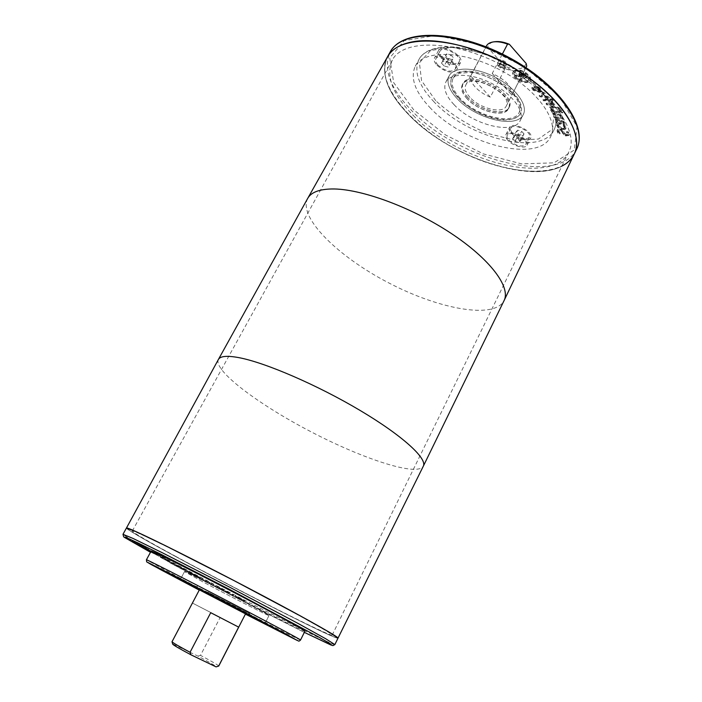 <?xml version="1.0" encoding="UTF-8"?>
<svg xmlns="http://www.w3.org/2000/svg" width="702" height="702" viewBox="0 0 702 702"><rect width="100%" height="100%" fill="white"/><g stroke="black" fill="none" stroke-linecap="round" stroke-linejoin="round"><path stroke-width="0.53" stroke-dasharray="3.51 2.63" d="M524.025 133.898L521.621 131.3L517.716 130.177L516.242 131.634L518.646 134.214L522.525 135.346L524.025 133.898L520.384 141.111L518.892 142.532L522.525 135.346M518.892 142.532L515.014 141.392L512.6 138.82L514.066 137.381L517.971 138.522L520.384 141.111M517.971 138.522L521.621 131.3M514.066 137.381L517.716 130.177M512.6 138.82L516.242 131.634M515.014 141.392L518.646 134.214M512.644 133.213C510.845 131.23 510.257 129.545 510.88 128.141C513.197 122.394 532.678 132.011 529.422 137.302C525.324 140.286 519.734 138.926 512.644 133.213M509.011 140.365C516.128 146.069 521.718 147.446 525.789 144.515C529.018 139.294 509.503 129.651 507.221 135.328C506.607 136.715 507.204 138.391 509.011 140.365M507.958 140.426C505.888 138.162 505.203 136.249 505.905 134.661C508.502 128.168 530.817 139.198 527.123 145.156C525.482 149.28 513.074 146.165 507.958 140.426M511.582 133.283C516.672 139.049 529.08 142.111 530.747 137.943C534.476 131.906 512.206 120.902 509.564 127.474C508.853 129.08 509.529 131.011 511.582 133.283M450.789 54.853L453.501 57.775L452.167 59.591L448.157 58.503L445.454 55.598L446.753 53.764L450.789 54.853L446.762 62.355L449.491 65.268L453.501 57.775M449.491 65.268L452.167 59.591M448.166 67.067L444.155 65.97L448.157 58.503M444.155 65.97L441.435 63.075L445.454 55.598M441.435 63.075L442.725 61.258L446.762 62.355M442.725 61.258L446.753 53.764M442.041 57.713C449.289 63.759 454.975 65.163 459.108 61.934C462.89 56.063 442.69 44.919 439.873 51.334C439.066 53.089 439.794 55.221 442.041 57.713M438.039 65.154C445.314 71.183 451.009 72.604 455.115 69.428C458.862 63.636 438.61 52.474 435.837 58.81C435.038 60.547 435.775 62.662 438.039 65.154M436.995 65.286C445.305 72.174 451.807 73.798 456.493 70.165C460.784 63.557 437.636 50.79 434.468 58.038C433.555 60.021 434.398 62.443 436.995 65.286M440.988 57.862C449.271 64.768 455.773 66.365 460.486 62.671C464.821 55.976 441.725 43.234 438.513 50.562C437.583 52.571 438.408 55.002 440.988 57.862M167.023 560.968L178.185 566.681L167.023 560.968L167.418 560.222L178.589 565.935L167.418 560.222M168.524 561.775L168.928 561.038M175.948 565.54L176.351 564.803M173.183 564.276L173.578 563.548M174.745 565.119L175.14 564.382M178.185 566.681L178.589 565.935M176.895 565.979L177.29 565.233M182.643 569.068L176.816 566.224L182.643 569.068L183.038 568.33L184.573 569.146L177.211 565.487L183.038 568.33M176.816 566.224L177.211 565.487M178.343 567.04L178.738 566.303M184.178 569.892L184.573 569.146M205.098 580.993L213.285 585.293L203.361 580.264L205.098 580.993L205.484 580.256L213.671 584.564L205.484 580.256M209.354 583.432L209.731 582.704M209.082 583.318L209.468 582.59M210.819 584.231L211.205 583.502M213.285 585.293L213.671 584.564M211.53 584.371L211.916 583.643M209.696 583.581L210.082 582.853M206.853 581.914L207.239 581.186M217.304 587.46L222.086 589.961L217.304 587.46L217.69 586.723L222.473 589.232L217.69 586.723M217.015 587.372L217.401 586.635M217.453 587.504L223.947 590.935L215.04 586.381L217.567 587.539L217.839 586.775L224.307 590.198L217.839 586.775M217.567 587.539L217.953 586.802M215.777 586.6L216.163 585.872M215.066 586.389L215.444 585.661L215.04 586.381M222.306 590.242L222.683 589.513M222.499 590.294L222.876 589.566M222.394 590.242L222.771 589.513M216.874 587.328L217.26 586.6M221.674 589.812L222.051 589.083M223.245 590.522L223.631 589.785M218.849 588.215L219.226 587.477M236.126 596.296L244.419 600.579L235.231 595.884L236.126 596.296L235.74 597.025L244.349 601.526L244.594 600.719M244.217 601.456L235.74 597.025M243.673 600.412L243.296 601.149L243.655 600.394M236.583 597.683L236.96 596.954M236.451 597.613L236.828 596.884M236.758 597.814L237.136 597.095M243.945 601.412L244.322 600.684M241.453 600.105L241.83 599.368M237.153 596.875L236.776 597.613L237.179 596.902M244.349 601.526L244.726 600.789M244.033 601.316L244.419 600.579M226.913 591.479L233.713 595.138L225.526 590.777L226.913 591.479L226.527 592.216L233.336 595.875L225.333 591.804L225.772 591.066L228.852 592.699L225.772 591.066M225.395 591.795L231.484 594.91L225.184 591.575L225.526 590.777M225.14 591.505L226.527 592.216M225.184 591.575L225.561 590.838M225.289 591.628L225.667 590.891M226.623 592.453L227 591.725M225.289 591.742L225.667 591.014M225.333 591.804L225.711 591.075M196.104 576.526L190.742 573.622L196.104 576.526L196.49 575.798L200.544 577.685L191.128 572.885L196.49 575.798M191.593 574.122L191.979 573.394M200.149 578.422L200.544 577.685M194.779 575.596L195.174 574.859M190.33 572.551L202.913 578.904L190.33 572.551L189.944 573.28L188.812 572.604L194.331 575.324L194.726 574.587M194.331 575.324L202.527 579.641L189.944 573.28M197.253 577.167L197.639 576.447M202.527 579.641L202.913 578.904M181.151 568.497L190.391 573.201L180.256 568.067L181.151 568.497L181.546 567.76L190.786 572.463L181.546 567.76M180.256 568.067L180.651 567.33M184.398 570.235L184.793 569.506M183.634 569.866L184.029 569.138M185.223 570.708L185.609 569.98M190.391 573.201L190.786 572.463M188.803 572.358L189.189 571.621M185.126 570.586L185.521 569.848M181.23 568.541L181.625 567.804M175.746 565.698L177.474 566.619L174.737 565.207L175.746 565.698L176.141 564.97L177.869 565.891L176.141 564.97M174.737 565.207L175.131 564.478M176.465 566.128L176.86 565.4M177.474 566.619L177.869 565.891M164.979 559.801L161.943 558.151L164.979 559.801L165.382 559.055L167.55 560.17L162.346 557.414L165.382 559.055M161.96 558.16L162.364 557.414M167.146 560.907L167.55 560.17M163.057 558.687L163.461 557.941M168.19 560.301L160.705 556.546L169.919 561.319L165.145 558.731L168.19 560.301L167.787 561.047L171.297 562.995L160.302 557.291L160.705 556.546L160.302 557.291L168.138 561.398L168.533 560.661M168.138 561.398L164.742 559.476L166.163 560.187L166.567 559.441M166.163 560.187L167.787 561.047M164.742 559.476L165.145 558.731M164.821 559.52L165.224 558.774M166.409 560.363L166.813 559.617M162.767 558.485L163.171 557.739M150.64 552.009L158.661 556.002L150.816 551.702M154.291 552.93L140.839 545.717L154.291 552.93L153.887 553.676M144.744 547.551L160.776 556.142L144.744 547.551M150.825 551.675L160.363 556.897L150.632 552.044M144.884 548.745L145.147 547.972L150 550.57L145.27 548.034M144.761 548.683L145.147 547.972M144.981 548.885L145.393 548.13M146.736 549.868L147.148 549.122M149.64 551.228L150 550.57M147.868 550.307L148.254 549.587M146.929 549.806L147.323 549.078M146.551 549.613L146.946 548.885M145.753 549.192L146.148 548.464M145.34 548.982L145.735 548.253M150.772 551.772L153.194 553.018L153.615 552.263L150.412 550.719L157.169 554.264L143.454 547.086L153.615 552.263M152.237 552.483L152.65 551.719M148.991 550.921L149.403 550.157M147.762 550.254L148.175 549.49M146.744 549.71L147.157 548.955M145.261 548.938L145.674 548.183M144.129 548.367L144.551 547.604M143.296 547.955L143.708 547.2M143.032 547.841L143.454 547.086M143.41 548.008L143.796 547.314M146.113 549.517L146.49 548.824M150.719 551.886L156.757 555.019L150.693 551.93M156.757 555.019L157.169 554.264M155.958 554.571L156.37 553.817M151.053 552.07L151.456 551.316M150.035 551.421L150.412 550.719M153.194 553.018L150.737 551.833M145.99 547.727L132.441 540.742L145.99 547.727L145.568 548.499M134.67 542.848L135.1 542.076M134.635 542.83L135.065 542.049M132.274 541.602L132.696 540.83M140.181 545.691L140.514 545.077M140.935 546.077L141.295 545.428M145.086 548.455L145.507 547.683M145.121 548.473L145.542 547.7M147.648 549.657L148.017 548.982M304.94 631.168C305.256 632.756 230.344 594.576 184.301 569.822C163.057 558.423 152.001 552.184 151.141 551.105M544.278 91.98L539.469 95.253L540.338 96.156L549.438 97.446L548.394 96.349L541.461 95.446L545.278 93.05L544.278 91.98L539.145 95.893L540.013 96.806L549.104 98.104L548.069 96.999L541.137 96.095L544.945 93.699L543.945 92.638M545.278 93.05L544.945 93.699M541.461 95.446L541.137 96.095M548.394 96.349L548.069 96.999M549.438 97.446L549.104 98.104M540.338 96.156L540.013 96.806M539.469 95.253L539.145 95.893M543.076 99.193L543.945 100.21L551.316 99.728L550.447 98.701L543.076 99.193L542.751 99.842L543.62 100.86L550.991 100.377L550.122 99.351L542.751 99.842M550.447 98.701L550.122 99.351M551.316 99.728L550.991 100.377M543.945 100.21L543.62 100.86M552.79 112.969L553.246 113.943L560.056 115.189L561.1 116.19L560.766 117.515L554.457 116.506L554.913 117.471L563.355 118.814L562.907 117.848L561.969 117.699L562.346 116.146L558.283 113.838L552.79 112.969L552.93 114.584L559.731 115.83L560.784 116.83L560.45 118.155L554.141 117.146L554.589 118.111L563.039 119.454L562.592 118.498L561.644 118.34L562.021 116.795L557.967 114.479L552.474 113.61M561.969 117.699L561.644 118.34M562.907 117.848L562.592 118.498M563.355 118.814L563.039 119.454M554.913 117.471L554.589 118.111M554.457 116.506L554.141 117.146M560.766 117.515L560.45 118.155M553.246 113.943L552.93 114.584M557.844 120.2L560.24 120.744L560.336 122.499L559.09 122.797L557.265 121.411L557.283 120.753L557.844 120.2L557.52 120.841L559.924 121.385L560.02 123.131L558.774 123.429L556.949 122.051L557.52 120.841M560.24 120.744L559.924 121.385M556.625 119.928L556.028 121.437L557.16 122.789L559.283 123.719L561.495 123.324L561.407 121.016L563.109 121.753L563.618 124.307L565.101 124.64L564.987 123.061L563.838 121.262L555.422 118.787L555.712 119.717L556.625 119.928L555.712 122.078L556.844 123.42L558.967 124.359L561.179 123.964L561.372 121.718L562.793 122.394L563.302 124.938L564.785 125.281L564.671 123.701L563.522 121.902L555.106 119.428L555.396 120.349L556.309 120.56M555.712 119.717L555.396 120.349M555.422 118.787L555.106 119.428M565.101 124.64L564.785 125.281M563.618 124.307L563.302 124.938M563.601 124.254L563.285 124.886M561.407 121.016L561.091 121.657M557.16 122.789L556.844 123.42M556.098 120.428L555.782 121.06M558.108 129.537L557.028 130.853L557.888 133.257L559.81 133.933L558.353 131.379L560.319 130.616L562.083 132.029L563.574 134.784L565.654 135.934L568.918 135.495L568.357 132.775L566.505 132.125L567.62 134.819L565.838 135.1L564.057 133.643L563.487 132.108L560.591 129.809L558.108 129.537L558.423 128.905L557.335 130.221L558.195 132.634L560.126 133.24L559.819 133.871M560.126 133.24L558.669 130.748L560.635 129.984L562.39 131.397L563.881 134.152L565.961 135.302L569.225 134.863L568.673 132.143L566.821 131.493L568.023 133.784L566.154 134.468L560.898 129.177L558.423 128.905M566.821 131.555L566.505 132.187M566.821 131.493L566.505 132.125M568.673 132.143L568.357 132.775M563.881 134.152L563.574 134.784M562.89 132.739L562.574 133.371M560.126 133.301L559.81 133.933M558.195 132.634L557.888 133.257M556.704 124.903L558.011 127.755L561.521 129.405L564.812 129.721L565.645 129.107L564.838 126.597L563.179 126.123L564.408 128.405L561.381 128.51L557.897 126.07L558.704 124.833L556.747 124.78L557.019 124.272L558.318 127.115L561.837 128.773L565.128 129.089L565.961 128.466L565.154 125.965L563.495 125.482L563.188 126.176M563.504 125.535L564.724 127.773L561.697 127.878L558.204 125.439L559.02 124.193L557.37 123.719L557.055 124.359M557.37 123.719L557.019 124.272M559.02 124.193L558.704 124.833M559.029 124.245L558.713 124.886M564.25 126.316L563.934 126.957M563.495 125.482L563.179 126.123M565.154 125.965L564.838 126.597M560.907 111.162L552.597 110.565L551.403 107.634L554.15 106.765L558.423 108.213L560.907 111.162L560.582 111.811L552.272 111.206L551.149 108.117L553.825 107.406L558.108 108.863L560.582 111.811M558.423 108.213L558.108 108.863M552.597 110.565L552.272 111.206M551.403 107.634L551.088 108.275M558.704 108.24L553.106 106.3L549.71 107.38L551.711 112.162L562.495 112.952L558.704 108.24L559.029 107.59L553.43 105.66L550.035 106.73L549.622 107.617M549.947 106.967L552.026 111.521L562.82 112.302L559.029 107.59M562.82 112.302L562.495 112.952M552.026 111.521L551.711 112.162M550.938 100.921L551.781 103.133L546.349 103.203L547.139 104.212L554.799 104.115L554.018 103.097L552.869 103.115L552.29 100.904L550.938 100.921L551.456 103.773L546.024 103.843L546.814 104.861L554.475 104.765L553.694 103.747L552.544 103.764L551.956 101.553L550.614 101.579M552.29 100.904L551.956 101.553M552.869 103.115L552.544 103.764M554.018 103.097L553.694 103.747M554.799 104.115L554.475 104.765M547.139 104.212L546.814 104.861M546.349 103.203L546.024 103.843M551.781 103.133L551.456 103.773M550.982 100.974L550.649 101.632M551.623 98.543L552.606 99.71L553.913 99.623L552.93 98.464L551.623 98.543L551.298 99.201L552.281 100.36L553.588 100.272L552.597 99.114L551.298 99.201M552.93 98.464L552.597 99.114M553.913 99.623L553.588 100.272M552.606 99.71L552.281 100.36M540.435 89.803L539.698 90.619L536.284 87.478L537.925 87.478L539.636 88.478L540.435 89.803L539.373 91.278L535.951 88.127L537.592 88.136L540.101 90.453M537.925 87.478L537.592 88.136M539.698 90.619L539.373 91.278M536.284 87.478L535.951 88.127M532.186 89.172L533.23 90.339L539.733 92.48L541.242 91.514L540.119 88.847L537.539 87.302L534.073 87.364L538.557 91.479L534.169 90.11L532.704 87.864L531.554 88.171L532.186 89.172L532.52 88.522L533.564 89.689L540.066 91.822L541.575 90.865L540.452 88.198L537.872 86.644L537.539 87.302M537.872 86.644L534.406 86.706L538.89 90.83L534.494 89.461L533.029 87.215L531.554 88.171M531.879 87.522L532.52 88.522M533.029 87.215L532.704 87.864M533.099 87.276L532.765 87.925M533.45 88.162L533.116 88.821M538.89 90.83L538.557 91.479M534.406 86.706L534.073 87.364M528.106 80.326C525.535 81.669 522.2 81.037 518.102 78.431C515.049 76.202 513.873 74.184 514.557 72.376L515.365 71.49C517.909 70.095 521.261 70.709 525.403 73.341C528.457 75.588 529.65 77.606 528.966 79.405L527.772 80.976C525.201 82.318 521.867 81.686 517.769 79.08C514.715 76.851 513.531 74.833 514.224 73.026L515.022 72.139C517.576 70.744 520.919 71.367 525.061 74C528.123 76.246 529.317 78.264 528.632 80.054L527.772 80.976M513.838 71.314L512.881 72.376C512.056 74.509 513.469 76.904 517.102 79.545C521.955 82.643 525.903 83.389 528.957 81.801L529.984 80.695C530.8 78.58 529.387 76.185 525.754 73.526C520.823 70.384 516.847 69.647 513.838 71.314M514.18 70.665L513.223 71.718C512.399 73.859 513.803 76.255 517.435 78.896C522.288 81.994 526.237 82.739 529.29 81.142L530.317 80.037C531.133 77.922 529.72 75.526 526.088 72.868C521.156 69.726 517.19 68.998 514.18 70.665M521.726 73.543L525.298 75.807L523.964 76.729L521.419 74.965L520.691 73.666L521.726 73.543L521.393 74.201L524.956 76.457L523.631 77.378L520.393 74.912L520.349 74.324L521.393 74.201M521.428 73.499L521.095 74.158M522.727 74.017L522.393 74.675M525.298 75.807L524.956 76.457M523.964 76.729L523.631 77.378M521.419 74.965L521.086 75.614M520.735 74.254L520.393 74.912M520.647 74.043L520.314 74.702M520.691 73.666L520.349 74.324M520.875 73.534L520.542 74.193M516.988 75.974L521.744 76.132L523.288 77.194L521.024 78.764L522.2 79.58L527.176 76.149L520.84 72.525L519.331 72.947L520.401 75.158L515.584 75L516.988 75.974L516.654 76.623L521.41 76.781L522.946 77.852L520.691 79.414L521.867 80.23L526.842 76.808L520.498 73.183L518.989 73.605L520.059 75.807L515.25 75.649L516.654 76.623M515.584 75L515.25 75.649M520.401 75.158L520.059 75.807M519.498 74.236L519.164 74.886M519.243 73.649L518.91 74.298M519.331 72.947L518.989 73.605M519.849 72.578L519.515 73.236M520.84 72.525L520.498 73.183M521.683 72.692L521.349 73.35M523.244 73.42L522.902 74.079M527.176 76.149L526.842 76.808M522.2 79.58L521.867 80.23M521.024 78.764L520.691 79.414M523.288 77.194L522.946 77.852M521.744 76.132L521.41 76.781M497.806 65.769L500.552 67.875L504.606 69.401L505.124 68.419L501.026 67.26L498.947 64.917L500.851 64.759L505.3 66.067L506.633 65.383C507.011 64.242 505.993 62.987 503.597 61.627L499.912 60.196L499.42 61.153L503.132 62.259L505.054 64.461L503.044 64.593L500.491 63.663L497.402 63.952L497.806 65.769L498.148 65.111L500.895 67.225L504.94 68.752L505.352 67.708L505.01 68.366M505.352 67.708L501.36 66.611L499.289 64.268L501.193 64.11L505.642 65.409L506.976 64.724C507.353 63.584 506.335 62.329 503.939 60.969L500.254 59.547L499.763 60.504L503.474 61.609L505.396 63.803L503.387 63.943L500.833 63.013L497.744 63.303L498.148 65.111M505.054 64.461L505.396 63.803L505.054 64.461M499.877 60.556L499.534 61.214M499.763 60.504L499.42 61.153M500.254 59.547L499.912 60.196M505.642 65.409L505.3 66.067M503.439 64.935L503.097 65.584M505.466 67.769L505.124 68.419M504.94 68.752L504.606 69.401M430.73 108.406C415.172 92.208 410.012 78.168 415.251 66.269C423.508 49.728 462.469 50.228 499.517 69.638C536.661 88.847 559.415 120.481 550.605 136.732C538.469 163.584 464.25 144.314 430.73 108.406M210.723 612.697L238.654 627.123M197.946 656.124L200.491 655.361L220.209 617.383L192.567 603.115L172.218 641.681L173.14 644.164L197.946 656.124C209.837 662.451 215.962 666.04 216.313 666.891M220.209 617.383L192.567 603.115M218.743 666.04C218.076 665.066 211.995 661.503 200.491 655.361M245.7 613.548L199.552 589.522M387.495 56.844C373.912 81.88 409.38 125.175 457.651 150.044C505.712 175.325 561.521 179.545 574.245 154.054L574.175 154.203C556.958 191.084 456.151 164.198 409.766 115.76C387.618 93.331 380.168 73.736 387.416 56.985C380.177 73.754 387.627 93.34 409.766 115.769C449.412 156.353 528.518 183.968 561.881 166.12M574.227 154.054L574.148 154.203C585.986 132.415 555.036 88.987 503.36 62.241C451.816 35.258 398.49 34.81 387.425 57.002C391.874 48.991 400.693 43.857 413.89 41.576M126.457 528.009C124.482 531.44 336.337 641.725 338.004 638.136C337.241 640.549 235.67 589.18 173.043 555.133C143.296 538.987 127.773 529.949 126.474 528.018L136.767 531.967L165.883 545.919L233.626 580.396L300.728 616.11L328.861 631.958L337.987 638.144C337.232 640.557 235.661 589.197 173.034 555.142C143.269 538.996 127.746 529.957 126.448 528.027C127.764 529.966 143.287 539.004 173.034 555.142C235.661 589.197 337.25 640.566 337.995 638.153M487.741 47.385L485.916 47.227L470.735 76C470.015 79.3 471.551 83.038 475.351 87.206C479.308 91.357 484.283 94.656 490.294 97.13L505.08 68.656L504.519 66.172L487.741 47.385C488.302 44.27 490.68 42.374 494.884 41.699M485.916 47.227L486.407 45.981M525.947 67.576L511.828 95.068C512.662 87.215 506.124 80.019 492.225 73.473L502.369 54.045M469.998 97.411C465.628 92.62 464.215 88.531 465.751 85.126C471.147 72.113 513.75 94.296 506.186 106.186C502.764 114.242 479.931 108.547 469.998 97.411M526.403 66.804C522.841 71.806 515.733 72.42 505.08 68.656M467.918 97.613C462.951 92.181 461.337 87.531 463.083 83.661C469.182 68.91 517.506 94.068 508.915 107.529C505.019 116.664 479.185 110.214 467.918 97.613M467.286 98.815C462.311 93.384 460.696 88.742 462.434 84.881C468.524 70.156 516.856 95.323 508.292 108.749C504.396 117.866 478.562 111.407 467.286 98.815M467.181 98.824C462.179 93.366 460.556 88.698 462.302 84.81C468.427 69.998 517.049 95.314 508.423 108.819C504.51 117.989 478.527 111.495 467.181 98.824M467.813 97.622C462.82 92.164 461.196 87.487 462.951 83.591C469.085 68.752 517.69 94.059 509.055 107.59C505.133 116.786 479.15 110.302 467.813 97.622M460.205 98.359C452.957 90.505 450.596 83.757 453.123 78.115C461.819 56.853 531.607 93.182 519.173 112.495C513.469 125.684 476.456 116.409 460.205 98.359M459.187 98.456C451.623 90.277 449.166 83.248 451.798 77.36C456.16 68.647 476.158 69.015 494.761 78.773C513.416 88.408 525.193 104.58 520.551 113.154C514.592 126.886 476.105 117.225 459.187 98.456M457.151 98.657C448.964 89.83 446.296 82.231 449.148 75.86C453.843 66.471 475.403 66.848 495.48 77.378C515.619 87.785 528.299 105.23 523.306 114.461C516.856 129.282 475.403 118.866 457.151 98.657C448.955 89.821 446.288 82.222 449.14 75.851C453.834 66.462 475.403 66.839 495.48 77.378C515.637 87.785 528.316 105.23 523.315 114.461C516.865 129.291 475.403 118.875 457.142 98.657M454.01 104.607C445.788 95.805 443.085 88.25 445.902 81.95C450.544 72.657 472.086 73.14 492.199 83.687C512.372 94.112 525.122 111.478 520.182 120.612C513.803 135.293 472.341 124.745 454.01 104.607M453.992 104.607C445.77 95.805 443.067 88.25 445.893 81.941C450.535 72.648 472.086 73.122 492.207 83.678C512.39 94.103 525.14 111.486 520.191 120.621C513.82 135.302 472.341 124.754 453.992 104.607M574.157 154.194C556.94 191.076 456.151 164.189 409.775 115.76C387.627 93.331 380.186 73.736 387.434 56.994L387.451 56.915M526.184 63.513C523.49 69.691 516.268 70.577 504.519 66.172M490.294 97.13L470.735 76M492.225 73.473L511.828 95.068M207.283 593.769L245.647 613.653L207.283 593.769M208.099 592.216L249.596 613.548L208.099 592.216M208.011 592.172L249.745 613.636L208.011 592.172M245.577 613.785L199.421 589.768L245.551 613.829M202.15 581.458L184.538 571.595C182.213 569.304 272.2 616.154 268.989 615.566C269.621 616.567 227.676 595.147 202.15 581.458L184.521 571.586C182.195 569.296 272.218 616.163 269.006 615.566C269.638 616.575 227.685 595.147 202.141 581.458M176.035 556.554C148.025 541.356 133.441 532.862 132.266 531.072C131.862 529.229 177.676 551.465 233.547 580.554C289.426 609.634 333.906 634.415 332.169 635.134C331.625 637.495 235.319 588.803 176.035 556.554M413.276 115.47C457.116 161.416 552.658 186.811 568.796 152.009C580.019 131.344 550.649 90.304 501.886 65.067C453.246 39.602 402.79 39.084 392.295 60.126C385.468 75.86 392.462 94.305 413.276 115.47M203.536 580.326L203.922 579.598M205.879 581.642L206.265 580.914M206.721 582.046L207.108 581.317M205.282 581.274L205.66 580.545M205.475 581.326L205.861 580.598M220.235 589.048L220.621 588.311M222.069 589.961L222.455 589.232M220.244 588.969L220.63 588.232M215.944 586.907L216.321 586.179M219.042 588.539L219.419 587.811M219.208 588.592L219.594 587.872M217.401 587.644L217.778 586.916M216.839 587.32L217.225 586.582L216.821 587.311M223.929 590.926L224.307 590.198M221.06 589.355L221.437 588.618M239.25 598.815L239.628 598.078M234.889 596.647L235.267 595.919M238.18 598.429L238.557 597.7M241.155 599.982L241.532 599.254M240.689 599.833L241.067 599.104M241.032 600.043L241.409 599.324M245.191 602.114L245.568 601.386M238.829 598.727L239.207 597.999M239.61 599.034L239.987 598.297M228.273 593.12L228.659 592.383M228.334 593.19L228.72 592.453M232.011 595.27L232.388 594.541M231.897 595.033L232.274 594.296M194.77 575.816L195.156 575.096M198.806 577.711L199.192 576.974M191.26 573.841L191.655 573.104M189.426 572.867L189.821 572.139M194.261 575.587L194.647 574.859M199.473 578.018L199.859 577.281M180.87 568.392L181.265 567.664M182.046 568.98L182.441 568.243M162.829 558.652L163.233 557.914M169.472 561.96L169.875 561.214M168.348 561.398L168.752 560.652M162.065 558.134L162.46 557.388M161.697 558.09L162.101 557.344M169.357 562.074L169.761 561.328M157.467 555.282L157.88 554.519M145.174 548.745L145.568 548.016M141.69 547.235L142.102 546.481M158.942 556.037L159.354 555.273M140.33 546.305L140.646 545.744M147.736 549.719L148.157 548.938M142.111 546.683L142.532 545.902M138.987 545.129L139.408 544.357M138.864 545.138L139.286 544.366M136.978 544.208L137.399 543.436M133.968 542.585L134.398 541.812M132.336 541.637L132.713 540.944M137.645 544.559L138.048 543.822M141.014 546.112L141.4 545.41M142.883 547.086L143.287 546.34M146.086 548.78L146.472 548.069M169.919 562.776L263.75 611.863L304.335 632.37C269.814 615.259 211.118 584.854 169.919 562.776M558.283 113.838L557.967 114.479M562.346 116.146L562.021 116.795M561.1 116.19L560.784 116.83M560.056 115.189L559.731 115.83M558.072 114.698L557.748 115.347M560.398 122.315L560.082 122.947M559.09 122.797L558.774 123.429M557.265 121.411L556.949 122.051M561.346 120.139L561.03 120.779M563.838 121.262L563.522 121.902M564.987 123.061L564.671 123.701M563.697 122.771L563.381 123.412M563.109 121.753L562.793 122.394M561.688 121.077L561.372 121.718M559.283 123.719L558.967 124.359M556.028 121.437L555.712 122.078M557.335 130.221L557.028 130.853M560.898 129.177L560.591 129.809M563.794 131.476L563.487 132.108M564.373 133.011L564.057 133.643M566.154 134.468L565.838 135.1M568.023 133.784L567.707 134.424M569.357 134.31L569.05 134.942M565.961 135.302L565.654 135.934M562.39 131.397L562.083 132.029M560.635 129.984L560.319 130.616M558.669 130.748L558.353 131.379M556.923 125.053L556.607 125.684M558.204 125.439L557.897 126.07M561.697 127.878L561.381 128.51M564.768 127.334L564.461 127.966M566.058 127.685L565.742 128.326M565.128 129.089L564.812 129.721M561.837 128.773L561.521 129.405M558.318 127.115L558.011 127.755M560.398 110.354L560.082 111.004M552.088 109.766L551.763 110.407M554.15 106.765L553.825 107.406M553.43 105.66L553.106 106.3M561.688 110.504L561.363 111.144M550.877 109.714L550.552 110.354M552.649 101.316L552.316 101.965M551.465 101.527L551.131 102.176M539.636 88.478L539.312 89.136M533.564 89.689L533.23 90.339M534.494 89.461L534.169 90.11M534.985 86.557L534.652 87.206M540.452 88.198L540.119 88.847M540.066 91.822L539.733 92.48M518.102 78.431L517.769 79.08M515.365 71.49L515.022 72.139M525.403 73.341L525.061 74M517.435 78.896L517.102 79.545M526.088 72.868L525.754 73.526M500.895 67.225L500.552 67.875M500.833 63.013L500.491 63.663M503.387 63.943L503.044 64.593M503.474 61.609L503.132 62.259M503.939 60.969L503.597 61.627M501.193 64.11L500.851 64.759M499.289 64.268L498.947 64.926L499.289 64.268M501.36 66.611L501.026 67.26M413.794 109.933L393.734 82.731L389.724 57.915L404.282 40.602L436.302 35.416L479.817 44.735L524.657 67.015L559.687 96.797L577.018 126.658L574.28 150.009L554.01 162.838L521.595 163.873L483.327 153.878L445.445 134.907L413.794 109.933M307.695 198.403C297.806 217.339 338.162 256.765 388.548 282.801C438.768 309.134 494.217 319.585 504.062 300.623M218.383 359.503C213.075 370.489 258.748 404.677 310.995 431.765C363.162 459.029 417.365 476.833 423.324 466.189M435.749 100.737L421.56 80.712L419.41 62.732L430.633 50.491L453.913 47.052L484.784 53.764L516.339 69.454L541.207 90.488L553.966 111.925L552.606 129.15L538.416 139.049L514.943 140.312L486.811 133.222C467.278 124.763 450.263 113.926 435.749 100.737M434.152 101.992C418.673 85.741 413.592 71.604 418.892 59.582C427.255 42.857 466.251 43.147 503.22 62.522C540.294 81.686 562.899 113.47 553.992 129.905C541.707 157.055 467.514 138.031 434.152 101.992M576.614 149.193C559.248 186.39 458.467 159.731 412.241 111.17C390.163 88.68 382.792 68.998 390.119 52.106M245.41 614.11L199.254 590.084L245.41 614.11M300.544 640.013C301.114 641.093 226.202 602.544 179.923 578.018L146.411 559.775M334.854 644.594C334.354 646.489 232.766 594.769 169.91 560.933C140.049 544.884 124.403 536.003 122.982 534.301M510.88 128.141L507.221 135.328M529.422 137.302L525.789 144.515M527.123 145.156L530.747 137.943M505.905 134.661L509.564 127.474M455.115 69.428L459.108 61.934M435.837 58.81L439.873 51.334M438.513 50.562L434.468 58.038M460.486 62.671L456.493 70.165M203.747 579.536L203.361 580.264M205.589 580.493L205.212 581.221M222.086 589.961L222.473 589.232M224.333 590.198L223.947 590.935M235.231 595.884L234.854 596.621M245.603 601.412L245.226 602.149M190.742 573.622L191.128 572.885M189.198 571.876L188.812 572.604M161.943 558.151L162.346 557.414M169.919 561.319L169.515 562.065M171.7 562.249L171.297 562.995M158.661 556.002L159.073 555.247M140.479 546.375L140.839 545.717M139.136 544.831L138.715 545.586M160.776 556.142L160.363 556.897M134.249 541.707L133.854 542.427M132.441 540.742L132.011 541.514M146.595 548.165L146.218 548.85M148.412 549.131L147.99 549.903M562.056 117.822L562.372 117.181M560.766 117.717L561.082 117.076M560.336 122.499L560.02 123.131M557.283 120.753L556.967 121.393M561.179 123.964L561.495 123.324M555.712 121.192L556.028 120.551M557.169 130.186L557.476 129.554M567.62 134.819L567.927 134.187M568.918 135.495L569.225 134.863M558.467 130.87L558.774 130.239M556.747 124.78L557.063 124.149M557.967 125.5L558.283 124.859M564.408 128.405L564.724 127.773M565.645 129.107L565.961 128.466M551.474 107.476L551.149 108.117M549.71 107.38L550.035 106.73M540.356 90.137L540.022 90.786M541.242 91.514L541.575 90.865M514.557 72.376L514.224 73.026M528.966 79.405L528.632 80.054M512.881 72.376L513.223 71.718M529.984 80.695L530.317 80.037M506.186 106.186L525.991 67.611M465.751 85.126L485.986 46.788M508.292 108.749L508.915 107.529M462.434 84.881L463.083 83.661M508.423 108.819L509.055 107.59M462.302 84.81L462.951 83.591M451.798 77.36C449.087 83.617 451.535 90.804 459.161 98.938C465.979 105.66 474.298 111.144 484.108 115.391C494.585 119.252 502.957 120.709 509.231 119.752C515.917 118.261 519.691 116.058 520.551 113.154M453.123 78.115L456.335 74.754L459.722 73.236L470.647 72.42C484.705 73.482 507.958 85.556 516.769 98.877C519.515 105.16 520.594 108.836 519.989 109.907L519.173 112.495M520.182 120.612L523.306 114.461L520.191 120.621M445.902 81.95L449.148 75.86L445.893 81.941M415.251 66.269L418.892 59.582C428.123 41.944 466.927 42.655 503.606 61.767C540.303 80.853 563.144 112.232 553.992 129.905L550.605 136.732M248.789 615.119L249.596 613.548M196.49 587.899L197.315 586.337M248.929 615.224L249.745 613.636M196.323 587.837L197.157 586.258M183.397 581.107L184.38 580.633L185.925 581.291L205.993 591.461L258.906 619.234L261.627 620.822L261.855 621.946M184.986 581.818L184.758 580.835L261.293 620.682L260.363 621.059M264.944 623.543L268.989 615.566L264.952 623.56M180.326 579.492L184.538 571.595L180.309 579.492M392.295 60.126L132.266 531.072M568.796 152.009L332.169 635.134"/><path stroke-width="1.05" d="M150.816 551.702L140.426 546.472L150.64 552.009M150.632 552.044L138.715 545.586L150.825 551.675M144.735 548.727L149.587 551.324L144.761 548.683M150.693 551.93L143.032 547.841L150.772 551.772M150.737 551.833L150 551.482L150.719 551.886M140.874 546.2L132.011 541.514L140.935 546.077M146.411 559.775L151.141 551.105C150.79 550.017 186.179 567.576 228.764 589.75C271.341 611.907 306.028 630.835 304.94 631.168L300.544 640.013C299.473 641.093 298.719 641.382 298.28 640.891L245.41 614.11L297.051 640.364L285.073 633.537L177.29 577.246L147.832 562.442L160.67 569.691L199.254 590.084L151.027 564.469L146.683 561.872L146.411 559.775C145.884 559.011 181.195 576.912 223.877 599.139C266.558 621.349 301.474 640.005 300.544 640.013M190.988 654.817L190.058 652.29L210.723 612.697L238.654 627.123L218.655 666.075L216.076 666.882L190.988 654.817C179.782 648.85 173.692 645.313 172.71 644.19L172.008 641.76C172.894 642.804 178.905 646.314 190.058 652.29M216.076 666.882L218.743 666.04L245.7 613.548L199.552 589.522L172.008 641.76M387.416 56.985C398.473 34.81 451.693 35.223 503.211 62.136C554.852 88.812 585.916 132.195 574.245 154.054C583.222 136.135 565.909 104.238 529.211 78.036C492.637 51.799 443.129 36.636 413.89 41.576C400.772 43.831 391.97 48.921 387.495 56.844L307.739 198.324L218.392 359.477L126.457 528.009C126.729 527.518 132.274 529.799 143.103 534.871C167.137 546.13 219.357 572.639 264.487 596.586C309.696 620.577 338.969 637.249 338.004 638.136L423.332 466.163C427.492 458.617 402.553 435.652 359.994 410.38C317.532 385.108 265.523 362.688 239.084 357.678C227.194 355.449 220.296 356.046 218.392 359.477M561.881 166.12C567.549 163.215 571.639 159.249 574.148 154.203M126.474 528.018L136.776 531.949L165.891 545.902L233.634 580.378L300.737 616.093L328.869 631.94L337.995 638.127M485.986 46.788L486.407 45.981C487.6 43.787 489.935 42.427 493.383 41.909C497.525 41.383 502.246 42.12 507.546 44.138L509.38 44.296L526.184 63.513L526.737 66.041L525.991 67.611M493.383 41.909L494.884 41.699C499.148 41.164 503.983 42.032 509.38 44.296M502.369 54.045L507.546 44.138M526.737 66.041L525.947 67.576M413.89 41.576C443.12 36.627 492.637 51.79 529.211 78.036C565.909 104.238 583.222 136.135 574.227 154.054L504.097 300.544C510.959 287.127 490.101 258.95 450.482 232.941C410.986 206.915 359.959 188.417 331.756 188.97C319.103 189.25 311.1 192.366 307.739 198.324M199.5 589.627L248.929 615.224L199.5 589.627M264.935 623.552L264.944 623.543C267.971 624.552 177.755 577.588 180.309 579.492L199.403 589.812L180.317 579.501C177.773 577.597 267.953 624.543 264.935 623.552L261.855 621.946C264.601 622.841 181.09 579.369 183.397 581.107L184.942 581.905C182.748 580.256 262.925 621.998 260.31 621.147L245.577 613.785M264.952 623.56L245.551 613.829M122.982 534.301L126.448 528.027L136.75 531.958L165.874 545.91L233.626 580.396L300.737 616.119L328.869 631.967L337.995 638.153L334.854 644.594L332.959 645.621L330.66 644.884L304.335 632.37L331.555 645.217L330.686 643.997L318.726 637.03L229.063 589.162L161.53 554.571L138.426 543.164L125.86 537.372L124.359 537.355L150.5 552.281L123.675 536.863L122.982 534.301L133.152 538.495L162.206 552.693L229.993 587.372L297.288 623.016L325.579 638.671L334.854 644.594M423.332 466.163L504.097 300.544M390.119 52.106C401.29 29.73 454.659 29.975 506.133 56.923C557.73 83.626 588.539 127.211 576.614 149.193C588.785 125.948 557.73 82.766 506.528 56.16C455.37 29.484 402.185 28.808 390.119 52.106L387.451 56.915M574.201 154.133L576.614 149.193"/></g></svg>
